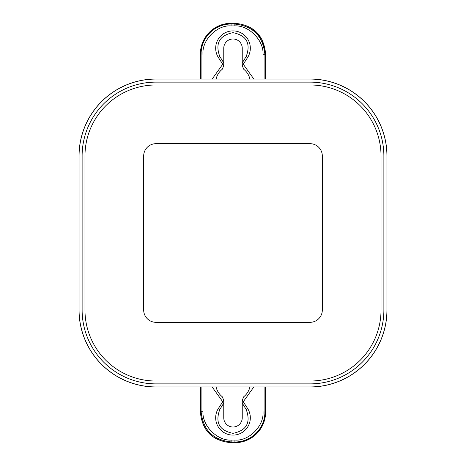 <?xml version="1.0" encoding="UTF-8"?>
<svg xmlns="http://www.w3.org/2000/svg" width="466" height="466" viewBox="0 0 466 466"><rect width="100%" height="100%" fill="white"/><g stroke="black" fill="none" stroke-linecap="round" stroke-linejoin="round"><path stroke-width="0.7" d="M79.016 309.995L79.016 156.005A76.995 76.995 0 0 1 156.005 79.016L309.995 79.016A76.995 76.995 0 0 1 386.984 156.005L386.984 309.995A76.995 76.995 0 0 1 309.995 386.984L156.005 386.984A76.995 76.995 0 0 1 79.016 309.995M156.005 79.069A76.937 76.937 0 0 0 79.069 156.005L79.069 309.995A76.937 76.937 0 0 0 156.005 386.931L309.995 386.931A76.937 76.937 0 0 0 386.931 309.995L386.931 156.005A76.937 76.937 0 0 0 309.995 79.069L156.005 79.069L156.005 82.121A73.884 73.884 0 0 0 82.121 156.005L84.969 156.005A71.036 71.036 0 0 1 156.005 84.969L156.005 143.679L309.995 143.679A12.326 12.326 0 0 1 322.321 156.005L322.321 309.995A12.326 12.326 0 0 1 309.995 322.321L156.005 322.321A12.326 12.326 0 0 1 143.679 309.995L143.679 156.005A12.326 12.326 0 0 1 156.005 143.679M242.238 403.084L242.238 417.781A9.238 9.238 0 0 1 233 427.019A9.238 9.238 0 0 1 223.762 417.781L223.762 403.084L219.736 409.643C215.036 422.662 219.451 430.561 233 433.339C246.543 430.567 250.964 422.668 246.264 409.643L242.238 403.084L242.238 400.207L247.766 408.723A17.324 17.324 0 0 1 221.746 430.951A17.324 17.324 0 0 1 218.234 408.723L223.762 400.207L222.195 396.671A17.324 17.324 0 0 1 216.108 386.984A17.324 17.324 0 0 0 222.195 396.671M243.805 396.671A17.324 17.324 0 0 0 249.893 386.984A17.324 17.324 0 0 1 243.805 396.671L242.238 400.207M223.762 400.207L223.762 403.084M265.62 412.008L265.62 386.984L265.614 412.008L262.987 412.008C264.239 425.889 248.809 441.325 234.922 440.067L231.847 440.067C217.5 441.308 201.772 425.58 203.013 411.239L201.091 411.239L200.386 411.944L200.38 386.984L200.38 411.944C202.116 430.712 212.368 440.964 231.142 442.7L234.922 442.7C253.568 440.883 263.797 430.648 265.62 412.008L265.614 412.008A30.692 30.692 0 0 1 234.922 442.7L231.142 442.7L231.847 441.989C213.073 440.259 202.821 430.007 201.091 411.239L201.091 386.984M223.762 62.916L223.762 48.219A9.238 9.238 0 0 1 233 38.981A9.238 9.238 0 0 1 242.238 48.219L242.238 62.916L246.264 56.357C250.964 43.338 246.549 35.439 233 32.661C219.457 35.433 215.036 43.332 219.736 56.357L223.762 62.916L223.762 65.793L218.234 57.277A17.324 17.324 0 0 1 244.254 35.049A17.324 17.324 0 0 1 247.766 57.277L242.238 65.793L243.805 69.329A17.324 17.324 0 0 1 249.893 79.016A17.324 17.324 0 0 0 243.805 69.329M222.195 69.329A17.324 17.324 0 0 0 216.108 79.016A17.324 17.324 0 0 1 222.195 69.329L223.762 65.793M242.238 65.793L242.238 62.916M200.38 53.992L200.38 79.016L200.386 53.992L203.013 53.992C201.761 40.111 217.191 24.675 231.078 25.933L234.153 25.933C248.5 24.692 264.228 40.42 262.987 54.761L264.909 54.761L265.614 54.056L265.62 79.016L265.62 54.056C263.884 35.288 253.632 25.036 234.858 23.3L231.078 23.3C212.432 25.117 202.203 35.352 200.38 53.992L200.386 53.992A30.692 30.692 0 0 1 231.078 23.3L234.858 23.3L234.153 24.011C252.927 25.741 263.179 35.993 264.909 54.761L264.909 79.016M143.679 156.005L84.969 156.005L84.969 309.995L143.679 309.995M156.005 322.321L156.005 381.031A71.036 71.036 0 0 1 84.969 309.995L82.121 309.995A73.884 73.884 0 0 0 156.005 383.879L156.005 381.031L309.995 381.031L309.995 322.321M322.321 309.995L381.031 309.995A71.036 71.036 0 0 1 309.995 381.031L309.995 383.879A73.884 73.884 0 0 0 383.879 309.995L381.031 309.995L381.031 156.005L322.321 156.005M309.995 143.679L309.995 84.969A71.036 71.036 0 0 1 381.031 156.005L383.879 156.005A73.884 73.884 0 0 0 309.995 82.121L309.995 84.969L156.005 84.969L156.005 82.121L309.995 82.121L309.995 79.069M79.069 156.005L82.121 156.005L82.121 309.995L79.069 309.995M156.005 386.931L156.005 383.879L309.995 383.879L309.995 386.931M386.931 309.995L383.879 309.995L383.879 156.005L386.931 156.005M264.909 386.984L264.909 412.008A29.987 29.987 0 0 1 234.922 441.989L234.922 442.7M246.264 409.643L247.766 408.723M218.234 408.723L219.736 409.643M243.386 401.587L253.819 386.984M212.181 386.984L222.614 401.587M234.922 440.067L234.922 441.989L231.847 441.989L231.847 440.067M262.987 386.984L262.987 412.008M203.013 411.239L203.013 386.984M201.091 79.016L201.091 53.992A29.987 29.987 0 0 1 231.078 24.011L231.078 23.3M219.736 56.357L218.234 57.277M247.766 57.277L246.264 56.357M222.614 64.413L212.181 79.016M253.819 79.016L243.386 64.413M231.078 25.933L231.078 24.011L234.153 24.011L234.153 25.933M203.013 79.016L203.013 53.992M262.987 54.761L262.987 79.016M200.38 411.944C202.203 430.619 212.455 440.871 231.142 442.7M265.62 54.056L261.956 39.505L251.85 28.414M237.608 23.428L234.858 23.3"/></g></svg>
